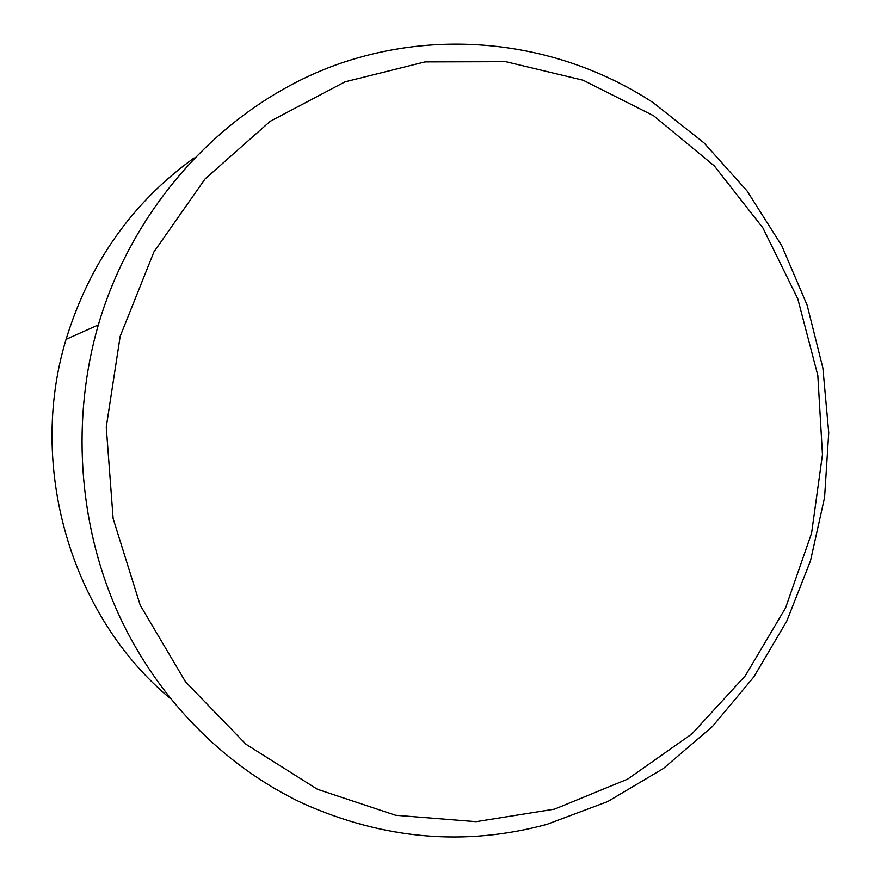 <?xml version="1.0" encoding="UTF-8"?>
<svg xmlns="http://www.w3.org/2000/svg" width="881" height="881" viewBox="0 0 881 881"><rect width="100%" height="100%" fill="white"/><g stroke="black" fill="none" stroke-linecap="round" stroke-linejoin="round"><path stroke-width="1.32" d="M653.625 115.763L583.145 80.226L505.76 61.681L425.016 61.901L345.011 81.834L270.203 121.303L205.086 178.92L153.922 251.933L120.179 336.311L106.26 427.065L113.131 518.601L140.233 605.269L185.583 681.916L245.997 744.28L317.479 789.31L395.635 815.266L476.048 821.665L554.59 809.132L627.591 779.156L691.97 733.862L745.271 675.826L785.588 607.901L811.599 533.104L822.458 454.552L817.821 375.394L797.779 298.791L762.902 227.926L714.304 165.914L653.625 115.763M303.064 803.494C223.179 765.875 154.847 696.453 116.237 609.013C78.145 521.365 71.449 418.123 98.32 324.924C134.132 202.883 226.12 105.302 334.604 65.403C443.506 25.945 562.419 43.103 653.273 102.725L703.963 142.832L747.066 190.946L781.689 245.568L807.117 305.123L822.887 368.038L828.735 432.703L824.572 497.512L810.476 560.878L786.744 621.204L753.817 676.949L712.388 726.561L663.305 768.562L607.703 801.578L546.925 824.352C465.377 846.498 384.094 839.549 303.064 803.494M194.084 157.963C132.227 202.597 89.565 263.056 66.086 339.339C26.97 467.921 71.934 616.876 170.176 698.38M66.086 339.339L98.32 324.924"/></g></svg>
